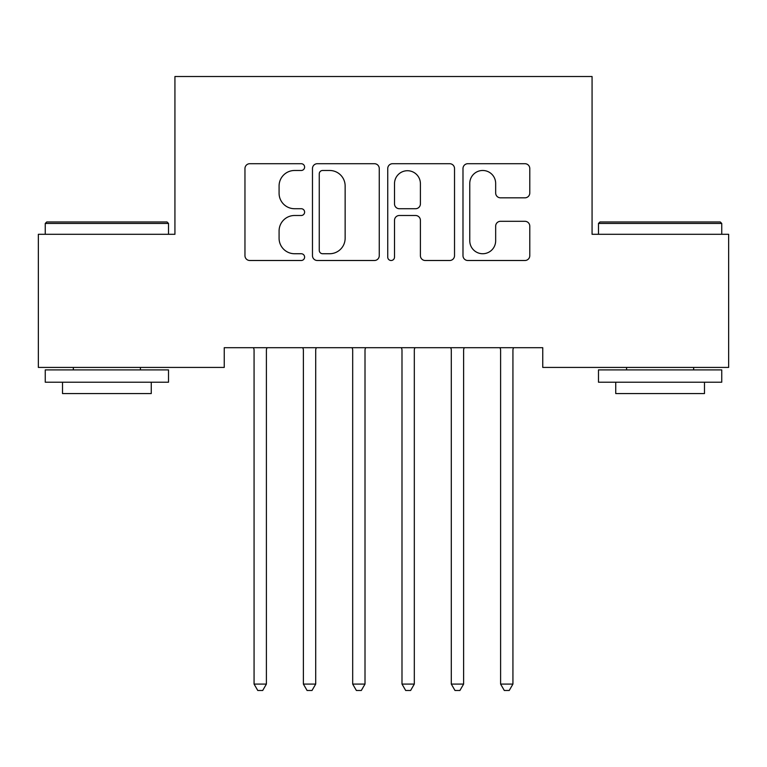 <?xml version="1.0" encoding="UTF-8"?>
<svg xmlns="http://www.w3.org/2000/svg" width="767" height="767" viewBox="0 0 767 767"><rect width="100%" height="100%" fill="white"/><g stroke="black" fill="none" stroke-linecap="round" stroke-linejoin="round"><path stroke-width="1.15" d="M304.614 167.101A3.384 3.384 0 0 0 301.22 163.707L249.802 163.707A4.842 4.842 0 0 0 244.961 168.548L244.961 255.67A4.842 4.842 0 0 0 249.802 260.502L301.22 260.502A3.384 3.384 0 0 0 304.614 257.118A3.384 3.384 0 0 0 301.22 253.733L294.566 253.733A15.484 15.484 0 0 1 279.083 238.24L279.083 230.982A15.484 15.484 0 0 1 294.566 215.498L301.22 215.498A3.384 3.384 0 0 0 304.614 212.104A3.384 3.384 0 0 0 301.22 208.72L294.566 208.72A15.484 15.484 0 0 1 279.083 193.236L279.083 185.969A15.484 15.484 0 0 1 294.566 170.485L301.22 170.485A3.384 3.384 0 0 0 304.614 167.101M524.944 197.828A4.842 4.842 0 0 0 529.786 192.987L529.786 168.548A4.842 4.842 0 0 0 524.944 163.707L467.832 163.707A4.842 4.842 0 0 0 462.99 168.548L462.99 255.67A4.842 4.842 0 0 0 467.832 260.502L524.944 260.502A4.842 4.842 0 0 0 529.786 255.67L529.786 226.14A4.842 4.842 0 0 0 524.944 221.308L500.506 221.308A4.842 4.842 0 0 0 495.664 226.14L495.664 240.78A12.943 12.943 0 0 1 482.721 253.733A12.943 12.943 0 0 1 469.768 240.78L469.768 183.428A12.943 12.943 0 0 1 482.721 170.485A12.943 12.943 0 0 1 495.664 183.428L495.664 192.987A4.842 4.842 0 0 0 500.506 197.828L524.944 197.828M542.758 347.7L224.242 347.7L224.242 367.422L38.35 367.422L38.35 234.299L174.934 234.299L174.934 76.518L592.066 76.518L592.066 234.299L728.65 234.299L728.65 367.422L542.758 367.422L542.758 347.7M379.262 168.548A4.842 4.842 0 0 0 374.421 163.707L317.317 163.707A4.842 4.842 0 0 0 312.476 168.548L312.476 255.67A4.842 4.842 0 0 0 317.317 260.502L374.421 260.502A4.842 4.842 0 0 0 379.262 255.67L379.262 168.548M392.579 163.707L449.683 163.707A4.842 4.842 0 0 1 454.524 168.548L454.524 255.67A4.842 4.842 0 0 1 449.683 260.502L425.244 260.502A4.842 4.842 0 0 1 420.402 255.67L420.402 220.34A4.842 4.842 0 0 0 415.561 215.498L399.348 215.498A4.842 4.842 0 0 0 394.506 220.34L394.506 257.118A3.384 3.384 0 0 1 391.122 260.502A3.384 3.384 0 0 1 387.738 257.118L387.738 168.548A4.842 4.842 0 0 1 392.579 163.707M322.639 170.485A3.384 3.384 0 0 0 319.254 173.869L319.254 250.339A3.384 3.384 0 0 0 322.639 253.733L329.657 253.733A15.484 15.484 0 0 0 345.14 238.24L345.14 185.969A15.484 15.484 0 0 0 329.657 170.485L322.639 170.485M420.402 183.677A12.943 12.943 0 0 0 407.459 170.725A12.943 12.943 0 0 0 394.506 183.677L394.506 203.878A4.842 4.842 0 0 0 399.348 208.72L415.561 208.72A4.842 4.842 0 0 0 420.402 203.878L420.402 183.677M253.714 348.429A4.928 4.928 0 0 1 254.069 350.27A4.928 4.928 0 0 0 253.714 348.429L253.417 347.7M267.041 347.7L266.753 348.429A4.928 4.928 0 0 0 266.398 350.27L266.398 684.078L254.069 684.078L254.069 350.27M266.398 684.078L262.697 690.482L257.77 690.482L254.069 684.078M302.725 347.7L303.023 348.429A4.928 4.928 0 0 1 303.377 350.27L303.377 684.078L315.707 684.078L315.707 350.27A4.928 4.928 0 0 1 316.062 348.429L316.349 347.7M315.707 684.078L312.006 690.482L307.078 690.482L303.377 684.078M352.034 347.7L352.331 348.429A4.928 4.928 0 0 1 352.686 350.27L352.686 684.078L365.006 684.078L365.006 350.27A4.928 4.928 0 0 1 365.37 348.429L365.658 347.7M365.006 684.078L361.315 690.482L356.377 690.482L352.686 684.078M45.253 223.446L46.729 221.97L167.043 221.97L168.519 223.446L45.253 223.446L45.253 234.299M168.519 382.215L45.253 382.215L45.253 369.895L168.519 369.895L168.519 382.215M151.262 382.215L151.262 393.557L62.511 393.557L62.511 382.215M598.481 223.446L599.957 221.97L720.271 221.97L721.747 223.446L598.481 223.446L598.481 234.299M721.747 382.215L598.481 382.215L598.481 369.895L721.747 369.895L721.747 382.215M704.489 382.215L704.489 393.557L615.738 393.557L615.738 382.215M401.342 347.7L401.63 348.429A4.928 4.928 0 0 1 401.994 350.27L401.994 684.078L414.314 684.078L414.314 350.27A4.928 4.928 0 0 1 414.669 348.429L414.966 347.7M414.314 684.078L410.623 690.482L405.685 690.482L401.994 684.078M450.651 347.7L450.938 348.429A4.928 4.928 0 0 1 451.293 350.27L451.293 684.078L463.623 684.078L463.623 350.27A4.928 4.928 0 0 1 463.977 348.429L464.275 347.7M463.623 684.078L459.922 690.482L454.994 690.482L451.293 684.078M500.247 348.429A4.928 4.928 0 0 1 500.602 350.27A4.928 4.928 0 0 0 500.247 348.429L499.959 347.7M513.583 347.7L513.286 348.429A4.928 4.928 0 0 0 512.931 350.27L512.931 684.078L500.602 684.078L500.602 350.27M512.931 684.078L509.23 690.482L504.303 690.482L500.602 684.078M168.519 234.299L168.519 223.446M140.419 369.895L140.419 367.422M73.354 369.895L73.354 367.422M721.747 234.299L721.747 223.446M693.646 369.895L693.646 367.422M626.581 369.895L626.581 367.422"/></g></svg>
